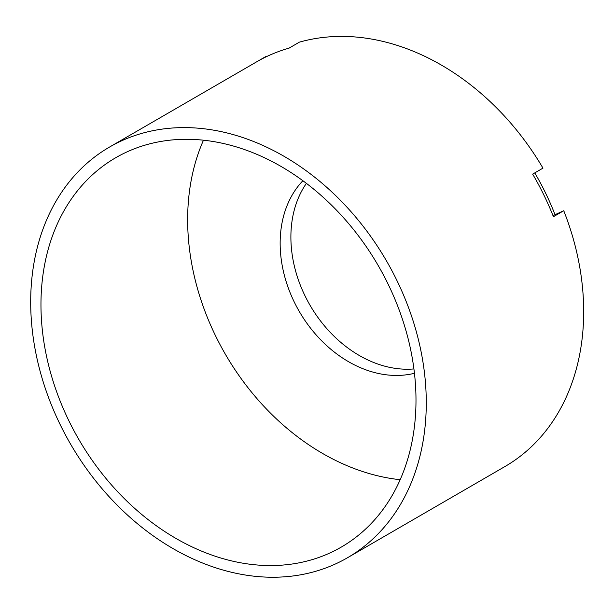 <?xml version="1.0" encoding="UTF-8"?>
<svg xmlns="http://www.w3.org/2000/svg" width="614" height="614" viewBox="0 0 614 614"><rect width="100%" height="100%" fill="white"/><g stroke="black" fill="none" stroke-linecap="round" stroke-linejoin="round"><path stroke-width="0.92" d="M265.893 56.933L265.724 56.588L257.819 61.162M347.44 557.781A237.326 182.596 -120.1 0 0 396.797 280.253A237.326 182.596 -120.1 0 0 109.522 147.061A237.326 182.596 -120.1 0 0 60.164 424.589A237.326 182.596 -120.1 0 0 347.44 557.781L494.523 472.58A237.326 182.596 -120.1 0 0 495.728 471.874L506.059 465.888A237.326 182.596 -120.1 0 0 563.752 210.725L552.991 215.629M563.752 210.725L553.421 216.711A237.326 182.596 -120.1 0 0 543.881 195.052A237.326 182.596 -120.1 0 0 532.653 174.123L542.976 168.136A237.326 182.596 -120.1 0 0 299.386 42.151L289.056 48.138A237.326 182.596 -120.1 0 0 256.606 61.86L109.522 147.061M68.906 420.836A224.993 173.11 59.9 0 1 115.701 157.737A224.993 173.11 59.9 0 1 388.048 284.006A224.993 173.11 59.9 0 1 341.254 547.112A224.993 173.11 59.9 0 1 68.906 420.836M554.956 214.493A224.993 173.11 -120.1 0 0 545.462 192.819A224.993 173.11 -120.1 0 0 534.771 172.895M413.913 368.937A113.989 87.702 59.9 0 1 305.043 295.902A113.989 87.702 59.9 0 1 306.409 183.348M414.442 373.289A113.989 87.702 59.9 0 1 294.306 302.119A113.989 87.702 59.9 0 1 302.894 180.723M203.48 140.184A224.993 173.11 -120.1 0 0 215.583 335.873A224.993 173.11 -120.1 0 0 400.151 479.703"/></g></svg>
